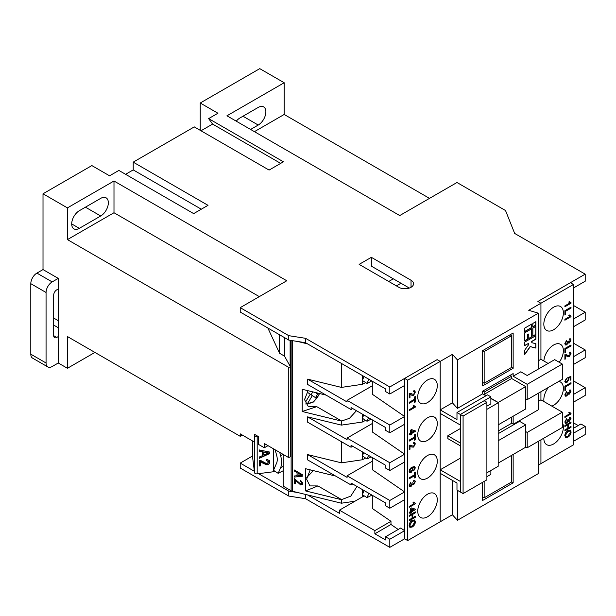 <?xml version="1.0" encoding="UTF-8"?>
<svg xmlns="http://www.w3.org/2000/svg" width="616" height="616" viewBox="0 0 616 616"><rect width="100%" height="100%" fill="white"/><g stroke="black" fill="none" stroke-linecap="round" stroke-linejoin="round"><path stroke-width="0.92" d="M250.604 129.452L258.235 125.048A10.795 6.229 120 0 0 265.288 115.531A10.795 6.229 120 0 0 263.633 106.884A10.795 6.229 120 0 0 258.235 107.423L239.917 117.995A10.795 6.229 120 0 0 236.267 121.175M79.341 210.703A10.795 6.229 120 0 0 71.702 223.924A10.795 6.229 120 0 0 73.943 228.867A10.795 6.229 120 0 0 79.341 228.328L100.708 215.993A10.795 6.229 120 0 0 107.761 206.483A10.795 6.229 120 0 0 106.106 197.836A10.795 6.229 120 0 0 100.708 198.367L79.341 210.703M427.519 516.778A13.814 7.977 120 0 0 436.544 504.604A13.814 7.977 120 0 0 434.426 493.532A13.814 7.977 120 0 0 427.519 494.217A13.814 7.977 120 0 0 418.495 506.39A13.814 7.977 120 0 0 420.613 517.463A13.814 7.977 120 0 0 427.519 516.778M427.519 478.085A13.814 7.977 120 0 0 436.544 465.912A13.814 7.977 120 0 0 434.426 454.839A13.814 7.977 120 0 0 427.519 455.524A13.814 7.977 120 0 0 418.495 467.698A13.814 7.977 120 0 0 420.613 478.771A13.814 7.977 120 0 0 427.519 478.085M427.519 440.371A13.814 7.977 120 0 0 436.544 428.197A13.814 7.977 120 0 0 434.426 417.124A13.814 7.977 120 0 0 427.519 417.81A13.814 7.977 120 0 0 418.495 429.983A13.814 7.977 120 0 0 420.613 441.056A13.814 7.977 120 0 0 427.519 440.371M427.519 402.564A13.814 7.977 120 0 0 436.544 390.39A13.814 7.977 120 0 0 434.426 379.317A13.814 7.977 120 0 0 427.519 380.003A13.814 7.977 120 0 0 418.495 392.176A13.814 7.977 120 0 0 420.613 403.249A13.814 7.977 120 0 0 427.519 402.564M356.987 486.455L350.781 496.119L341.426 499.676L341.426 503.203L354.962 501.208M306.768 477.477L313.359 470.616M356.441 410.703L349.518 418.303L341.426 421.067L341.426 425.117L307.577 416.863L347.077 439.662L347.077 438.076L389.812 462.755L389.812 470.508L404.62 461.962L404.62 499.676L389.812 508.231L385.539 505.759L385.539 502.941L351.043 483.021L351.043 484.961L352.722 483.991M275.129 449.772L276.599 455.078A12.951 7.076 62.5 0 1 277.254 459.521A12.951 7.076 62.5 0 1 276.599 463.132L273.504 470.324L273.504 471.74L257.18 473.843A2.156 1.247 180 0 1 254.554 472.718L252.437 456.056L252.437 440.894M283.168 470.747L278.186 473.334L280.603 467.713A19.427 10.618 -117.5 0 0 281.589 462.3A19.427 10.618 -117.5 0 0 280.603 455.632L279.718 452.421M553.599 329.768A13.814 7.977 120 0 0 562.631 317.594A13.814 7.977 120 0 0 560.514 306.522A13.814 7.977 120 0 0 553.599 307.207A13.814 7.977 120 0 0 544.575 319.381A13.814 7.977 120 0 0 546.692 330.453A13.814 7.977 120 0 0 553.599 329.768M559.228 362.27A13.814 7.977 120 0 0 560.514 344.329A13.814 7.977 120 0 0 553.599 345.014A13.814 7.977 120 0 0 543.866 360.984M551.836 406.129A13.814 7.977 120 0 0 553.599 405.297A13.814 7.977 120 0 0 562.631 393.116A13.814 7.977 120 0 0 560.514 382.051A13.814 7.977 120 0 0 558.727 381.45M543.836 438.168A13.814 7.977 120 0 0 546.692 444.667A13.814 7.977 120 0 0 553.599 443.982A13.814 7.977 120 0 0 562.3 422.553M429.506 198.367L284.184 114.468L284.184 82.744L259.76 68.646L200.231 103.011L200.231 130.33M548.109 363.432L540.933 359.29L540.933 303.241L573.45 284.469L570.393 282.713L537.884 301.478L585.2 274.159L514.676 233.441L505.52 210.526L456.98 182.505L399.738 215.554L226.942 115.793L284.184 82.744M262.531 451.844L259.29 451.258L259.29 449.942L269.823 452.082L269.823 453.484L259.29 458.343L259.29 457.018L262.531 455.601L262.478 451.721L259.29 451.143M273.504 448.833L273.504 470.331L278.186 473.334M258.52 436.652L254.377 434.265L254.554 435.705A2.156 1.247 180 0 0 257.18 436.829L258.52 436.652L258.52 444.413L264.341 447.77L268.006 445.661M268.607 461.946L266.713 460.514L266.851 459.367L269.646 460.753L269.823 461.815C269.777 463.44 268.807 464.472 266.913 464.895L262.593 463.009L260.637 461.507L260.637 465.819L259.29 465.989L259.29 460.229L260.221 460.229L266.897 463.771L268.607 461.946L268.484 461.276M200.231 103.011L217.941 113.236L208.624 118.611L283.422 161.792L269.077 170.078L194.279 126.896L133.218 162.147L208.015 205.328L193.67 213.613L118.873 170.432L109.563 175.806L91.853 165.581L43.012 193.786L43.012 269.577L58.274 278.386L58.274 362.993L67.429 368.283L94.91 352.421M564.895 426.495L564.895 425.502L571.001 421.975L571.001 422.969L568.499 424.416L568.499 427.851L571.001 426.411L571.001 427.404L564.895 430.923L564.895 429.93L567.798 428.259L567.798 424.824L564.895 426.495M571.001 413.937L564.895 417.455L564.895 416.555L569.654 413.806L568.753 412.697L569.477 412.281L571.001 413.351L571.001 413.937L564.895 417.278M570.231 413.105L571.001 413.351M564.895 390.559L564.895 386.217L571.001 382.69L571.001 383.683L565.603 386.802L565.603 390.151L564.895 390.559M565.681 355.386L565.681 358.835L564.895 359.29L564.895 354.677L569.315 355.748L570.3 353.892L569.985 353.076L569.207 353.191L569.284 352.236L570.493 352.129L571.001 353.507L569.315 356.649L567.529 356.641L565.681 355.386M566.612 354.662L567.913 355.601M564.818 343.651L566.543 340.463L565.527 343.274L565.85 344.067L566.743 343.967L567.798 341.449L568.499 341.133L569.423 342.049L570.3 340.471L569.361 339.832L569.438 338.877L570.516 338.862L571.001 340.04L569.453 342.943L568.245 342.681L566.735 344.868L565.396 345.006L564.818 343.651M568.753 342.088L569.423 342.049M570.3 340.471L569.361 339.832M568.553 343.035L568.091 342.588L566.735 344.868M564.895 315.03L564.895 310.687L571.001 307.168L571.001 308.162L565.603 311.28L565.603 314.622L564.895 315.03M538.338 465.134L540.933 463.632L540.933 439.839L540.933 463.632L573.45 444.86L573.45 284.469M562.3 412.166L527.196 432.44L527.196 447.77L562.3 427.504L562.3 412.166L540.933 399.83L540.933 391.722L540.933 399.83L538.338 401.332M548.479 387.364A13.814 7.977 120 0 0 543.997 401.593M571.001 303.241L564.895 306.768L564.895 305.867L569.654 303.118L568.753 302.009L569.477 301.594L571.001 302.664L571.001 303.241L564.895 306.591M570.231 302.418L571.001 302.664M571.001 316.693L564.895 320.22L564.895 319.311L569.654 316.57L568.753 315.461L569.477 315.046L571.001 316.108L571.001 316.693L564.895 320.043M570.231 315.869L571.001 316.108M564.895 352.837L564.895 348.494L571.001 344.975L571.001 345.969L565.603 349.087L565.603 352.429L564.895 352.837M570.147 377.654L568.406 378.124L568.814 379.14L566.843 382.351L565.565 382.728L564.818 381.366L566.543 378.185L565.527 380.965L565.842 381.751L566.943 381.566L568.268 379.387L567.798 377.546L570.924 376.461L570.924 379.81L570.147 380.264L570.147 377.654L568.56 378.209L568.968 379.233L566.99 382.444L565.349 382.636M564.818 394.817L566.543 391.63L565.527 394.448L565.85 395.241L566.743 395.133L567.798 392.615L568.499 392.307L569.423 393.224L570.3 391.645L569.361 390.998L569.438 390.051L570.516 390.028L571.001 391.206L569.453 394.109L568.245 393.847L566.735 396.042L565.396 396.173L564.818 394.817M568.753 393.254L569.423 393.224M570.3 391.645L569.361 390.998M568.553 394.202L568.091 393.763L566.735 396.042M564.818 421.96L566.543 418.772L565.527 421.583L565.85 422.376L566.743 422.268L567.798 419.758L568.499 419.442L569.423 420.358L570.3 418.78L569.361 418.133L569.438 417.186L570.516 417.171L571.001 418.349L569.453 421.244L568.245 420.982L566.735 423.177L565.396 423.308L564.818 421.96M568.753 420.397L569.423 420.358M570.3 418.78L569.361 418.133M568.553 421.344L568.091 420.897L566.735 423.177M564.818 435.581C564.995 433.371 566.012 431.67 567.867 430.476L570.277 430.076L571.086 431.97C570.893 434.234 569.846 435.951 567.944 437.121L565.619 437.476L564.818 435.581M409.201 516.385L409.201 515.392L415.307 511.865L415.307 512.866L412.805 514.306L412.805 517.74L415.307 516.3L415.307 517.294L409.201 520.82L409.201 519.819L412.096 518.148L412.096 514.714L409.201 516.385M415.307 503.826L409.201 507.345L409.201 506.444L413.96 503.695L413.059 502.594L413.783 502.171L415.307 503.241L415.307 503.826L409.201 507.176M414.53 502.995L415.307 503.241M409.201 478.817L409.201 477.823L414.607 474.705L414.607 472.449L415.307 472.041L415.307 477.554L414.607 477.962L414.607 475.698L409.201 478.817M409.987 445.822L409.987 449.272L409.201 449.726L409.201 445.114L413.613 446.184L414.607 444.328L414.291 443.512L413.505 443.62L413.582 442.673L414.791 442.565L415.307 443.936L413.621 447.077L411.827 447.07L409.987 445.822M410.918 445.091L412.212 446.038M409.201 434.919L409.201 434.01L410.687 433.156L410.687 430.083L411.473 429.629L415.23 430.807L415.23 431.439L411.473 433.61L411.473 434.511L410.687 434.965L410.687 434.057L409.201 434.919M409.201 403.295L409.201 402.302L414.607 399.183L414.607 396.92L415.307 396.512L415.307 402.025L414.607 402.433L414.607 400.177L409.201 403.295M486.894 406.175L490.867 403.88L490.867 396.835L460.337 414.46L484.145 400.716L486.894 402.302L463.086 416.046L460.337 414.46L460.337 492.015L456.98 490.074L456.98 483.021L440.186 473.327L440.186 521.798L440.186 361.407L407.677 380.18L407.677 540.571L404.62 538.808L389.812 547.355L305.559 498.714L288.765 496.065L240.225 468.045L240.225 463.109L252.437 456.056M452.398 480.38L452.398 514.753L407.677 540.571M409.987 394.024L409.987 397.474L409.201 397.921L409.201 393.316L413.613 394.379L414.607 392.523L414.291 391.707L413.505 391.822L413.582 390.875L414.791 390.767L415.307 392.138L413.621 395.28L411.827 395.272L409.987 394.024M410.918 393.293L412.212 394.24M415.307 407.122L409.201 410.649L409.201 409.748L413.96 406.999L413.059 405.89L413.783 405.474L415.307 406.545L415.307 407.122L409.201 410.472M414.53 406.298L415.307 406.545M409.201 441.102L409.201 440.109L414.607 436.99L414.607 434.727L415.307 434.318L415.307 439.832L414.607 440.24L414.607 437.984L409.201 441.102M414.422 467.575L412.389 467.906L413.197 469.153L411.211 472.38L409.655 472.588L409.124 471.356C409.401 469.407 410.379 468.014 412.058 467.19L414.614 466.481L415.307 467.89L413.744 470.832L414.607 468.237L414.206 467.436M414.268 467.482L412.689 468.014M409.124 485.254L410.849 482.066L409.825 484.877L410.148 485.67L411.041 485.562L412.096 483.052L412.805 482.736L413.729 483.652L414.607 482.074L413.667 481.435L413.744 480.48L414.822 480.465L415.307 481.643L413.752 484.546L412.543 484.284L411.041 486.471L409.694 486.609L409.124 485.254M413.059 483.691L413.729 483.652M414.607 482.074L413.667 481.435M412.859 484.638L412.389 484.191L411.041 486.471M409.201 513.228L409.201 512.32L410.687 511.465L410.687 508.385L411.473 507.938L415.23 509.109L415.23 509.748L411.473 511.911L411.473 512.82L410.687 513.267L410.687 512.366L409.201 513.228M409.124 525.471C409.301 523.261 410.318 521.56 412.173 520.366L414.583 519.966L415.384 521.86C415.199 524.124 414.152 525.841 412.243 527.011L409.917 527.365L409.124 525.471M294.479 471.117L294.479 470.008L302.826 474.99L302.826 476.168L294.479 477.069L294.479 475.96L297.051 475.745L297.051 472.588L294.479 471.117L294.564 470.062M351.043 484.961L307.577 459.867L307.577 454.577L347.077 477.385L347.077 475.798L389.812 500.469L389.812 508.231M341.426 441.687L341.426 462.839L307.577 454.577M352.722 446.277L351.043 447.239L307.577 422.145L307.577 416.863M326.087 395.118L302.217 389.289L302.217 411.496L341.426 421.067M352.722 408.554L351.043 409.525L307.577 384.43L307.577 379.14L347.077 401.948L347.077 400.362L389.812 425.032L389.812 432.786L404.62 424.239L404.62 461.962M341.426 363.432L341.426 387.402L307.577 379.14M297.774 341.495L307.577 343.89L305.559 342.719L288.765 340.078L240.225 312.05L240.225 307.646L286.779 280.765L113.991 181.004L67.429 207.885L67.429 239.609L288.765 367.398L288.765 457.642L264.341 443.543L264.341 447.77M292.492 340.663L292.492 491.26L341.426 503.203M310.187 469.846L306.614 479.186L309.925 485.916L317.918 485.932L305.567 490.929L341.426 499.676M305.567 490.929L305.567 468.714L335.605 476.053M295.549 480.133L295.549 483.752L294.479 483.491L294.479 478.655L300.516 483.922L301.863 482.906L300.369 481.135L300.477 480.21L302.826 483.16L302.51 484.338L300.523 484.877L295.634 480.018L297.097 481.982M301.717 483.522L301.948 482.79L300.369 481.135M573.45 441.341L585.2 434.55L585.2 426.449L573.45 433.233M452.398 514.753L457.434 520.304L538.338 473.596L538.338 441.341M406.899 288.619L408.593 287.641L393.324 278.825L388.75 281.474M400.962 283.237L396.381 285.878M409.309 288.057L408.593 287.641M460.337 445.83L447.824 438.607L447.824 435.782L460.337 428.559M485.978 395.772L482.621 393.84L457.434 408.377L452.398 402.825L440.186 409.879L456.98 419.573L456.98 412.52L460.337 414.46L460.337 425.032L440.186 413.398L440.186 469.8L460.337 481.435L460.337 492.007L463.086 493.593L486.894 479.849L486.894 402.302M460.337 458.165L440.186 469.8M498.19 431.031L511.627 423.269L513.913 424.593M511.627 417.101L511.627 423.269M463.086 416.046L463.086 493.593M486.894 476.676L490.867 474.389L490.867 470.508M562.3 364.048L527.196 384.322L527.196 399.653L562.3 379.387L562.3 364.048L554.67 359.644L527.196 375.506L520.782 371.802L513.151 376.214L513.151 373.565L482.621 391.191L482.621 393.84M537.884 301.478L540.933 303.241L540.933 359.29L538.338 360.791M527.196 384.322L513.151 376.214M527.196 447.77L525.671 446.893M527.196 432.44L525.671 431.554M513.151 424.155L513.151 416.224M527.196 399.653L525.671 398.775M538.338 393.216L538.338 409.786L513.305 424.239M486.894 472.795L498.19 466.281L498.19 402.825L486.894 409.347L486.894 472.803M490.867 398.244L498.19 402.471L490.867 398.598M484.153 481.435L484.153 497.828L511.627 481.966L513.151 482.844L482.621 500.477L482.621 482.313M511.627 455.347L511.627 481.966M511.627 335.674L484.153 351.536L484.153 383.26L511.627 367.398L511.627 335.674L510.102 334.788M573.45 326.773L585.2 319.981L585.2 312.227L573.45 305.444M573.45 364.487L585.2 357.704L585.2 349.95L573.45 343.166M573.45 402.21L585.2 395.426L585.2 387.672L573.45 380.88M484.153 497.828L482.621 496.95M484.153 351.536L482.621 350.65L482.621 385.909L513.151 368.276L511.627 367.398M484.153 383.26L482.621 382.382M573.45 319.019L585.2 312.227M573.45 356.733L585.2 349.95M573.45 394.456L585.2 387.672M486.286 395.595L484.153 394.363L484.153 392.076L511.627 376.214L510.102 375.329M484.153 394.363L511.627 378.501L511.627 376.214M573.45 428.297L580.927 423.977L585.2 426.449M573.45 422.83L578.178 425.564M284.184 114.468L254.423 131.655M573.45 287.995L585.2 281.212L585.2 274.159M511.627 378.501L525.671 386.609L525.671 408.993L498.19 424.855M484.153 392.076L482.621 391.191M498.19 433.672L519.565 421.336L525.671 424.855L525.671 447.247L498.19 463.109M513.151 482.844L513.151 454.469M513.151 368.276L513.151 333.025L482.621 350.65M240.225 307.646L288.765 335.674L305.559 338.315L389.812 386.964L437.137 359.644L440.186 361.407L452.398 354.354L457.434 359.906L538.338 313.197L528.721 310.287L540.933 303.241M538.338 313.197L538.338 369.069M411.034 280.241L371.348 257.326L359.136 264.372L398.822 287.287A8.632 4.982 0 0 0 408.231 288.373A8.632 4.982 0 0 0 413.559 283.76A8.632 4.982 0 0 0 411.034 280.241L411.034 287.287M43.012 193.786L67.429 207.885M440.186 409.879L440.186 361.407L437.137 359.644L404.62 378.416L404.62 424.239M133.218 162.147L133.218 169.901L125.587 174.305M208.624 118.611L212.597 124.078L200.993 130.777M490.867 396.835L487.51 394.895L456.98 412.52M457.434 490.336L457.434 520.304M524.701 332.825L524.701 340.933L527.758 339.17L527.758 334.588L528.774 333.995L528.774 338.577L531.824 336.813L531.824 328.705L524.701 332.825M524.701 328.12L524.701 331.647L531.824 327.535L531.824 324.008L524.701 328.12M532.84 328.12L532.84 336.228L535.897 334.465L535.897 326.357L532.84 328.12M535.897 343.743L531.824 342.696L531.824 341.518L535.897 339.17L535.897 335.643L524.701 342.103L524.701 345.63L528.774 343.281L528.774 344.452L524.701 350.211L524.701 354.562L530.299 346.646L535.897 348.094L535.897 343.743M532.84 323.423L532.84 326.95L535.897 325.186L535.897 321.66L532.84 323.423M457.434 359.906L457.434 408.377M307.954 390.806L307.145 392.138L310.272 394.202L305.69 401.778A11.227 6.483 120 0 1 304.581 398.999M305.644 403.95L307.769 403.157L312.351 395.58L315.477 397.643L317.702 393.947L315.069 392.423M312.351 395.58L310.187 394.332M311.011 394.802L312.789 391.868M315.592 392.554L317.702 393.947M371.956 495.095L367.02 497.659L368.892 493.324M371.071 456.864L367.02 458.974L368.553 455.417M363.763 452.652L362.339 455.955L367.02 458.974M308.023 390.706L304.566 399.692L308.139 406.275L316.763 406.652L302.217 411.496M371.071 419.15L367.02 421.252L368.553 417.694M363.763 414.93L362.339 418.241L362.339 414.106M365.604 420.343L362.339 422.037L362.339 418.241M362.339 418.249L367.02 421.252M371.795 380.965L367.02 383.445L368.83 379.248M364.041 376.484L362.339 380.442L367.02 383.445M364.102 490.559L362.339 494.648L367.02 497.659M365.604 458.058L362.339 459.759L362.339 451.828M362.339 459.759L341.426 462.839M362.339 422.037L341.426 425.117M351.043 447.239L351.043 445.306L385.539 465.219L385.539 468.045L389.812 470.508M351.043 409.525L351.043 407.584L385.539 427.504L385.539 430.322L389.812 432.786M362.339 380.442L362.339 384.315L341.426 387.402M362.339 375.506L362.339 380.434M279.61 334.788L279.61 353.299L284.492 356.117L284.492 337.606M284.492 356.117L290.128 366.227L290.128 340.294M290.66 340.379L290.66 366.728A2.156 1.247 180 0 1 290.128 366.227M273.504 471.74L274.713 471.109M283.168 454.408L283.168 486.14L291.122 490.729L291.122 340.448M290.66 366.728L288.765 367.398M288.765 457.642L290.29 456.764L290.29 366.52M292.492 491.26A4.32 2.495 180 0 1 291.122 490.729M364.31 495.918L362.339 496.95L362.339 489.543M372.31 461.23L347.077 475.798M372.31 423.508L347.077 438.076M347.077 400.362L372.31 385.793M365.681 382.582L362.339 384.315M404.62 499.676L404.62 530.699L400.723 528.02L385.539 536.782L389.812 539.246L389.812 547.355M372.31 495.303L372.31 508.47L390.975 521.305L374.859 530.615L374.859 533.787L385.539 539.955L385.539 536.782M398.213 529.467L390.975 524.478L390.975 521.305M372.31 457.58L372.31 469.692L404.62 491.922L389.812 500.469M372.31 419.858L372.31 431.97L404.62 454.208L389.812 462.755M389.812 425.032L404.62 416.485L372.31 394.248L372.31 381.258M404.62 385.462L389.812 394.009L385.539 391.545L385.539 388.904L307.577 343.89M279.61 353.299L267.852 328.005M254.377 434.265L254.377 442.018L240.225 433.849L240.225 436.313L242.365 435.081M259.305 296.627L113.991 212.736L67.429 239.609M67.429 368.283L67.429 336.552L240.225 436.313M254.377 471.278L240.225 463.109M258.52 473.666L288.765 491.129L297.774 492.546M307.577 494.941L339.447 513.344L339.447 510.163L374.859 530.615M362.339 496.95L339.447 510.163M390.975 524.478L374.859 533.787M404.62 538.808L404.62 530.699L389.812 539.246M407.677 380.18L404.62 378.416M452.398 354.354L452.398 402.825M389.812 386.964L389.812 394.009M305.559 338.315L305.559 342.719M288.765 335.674L288.765 340.078M113.991 212.736L113.991 181.004M288.765 491.129L288.765 496.065M305.559 494.448L305.559 498.714M498.19 402.471L525.671 386.609M498.19 440.725L525.671 424.855M447.824 435.782L460.337 443.012M280.673 163.379L212.597 124.078M201.301 209.209L133.218 169.901M393.324 278.825L371.348 266.135L371.348 257.326M302.826 476.06L294.479 477.069M294.564 476.953L294.564 475.952M297.051 472.588L297.051 475.745M297.135 472.472L294.564 471.001M301.863 475.344L298.098 473.019L298.013 475.668L301.863 475.344L298.013 473.134M295.549 483.622L294.479 483.491M294.564 483.383L294.564 478.678M301.763 483.468L301.948 482.79M300.454 481.019L300.539 480.234M302.548 484.276L300.523 484.877M300.608 484.761L297.181 481.874M409.832 393.932L409.987 397.474M409.832 397.382L409.201 397.751M410.841 393.254L411.334 393.624M414.206 391.668L413.521 391.653M414.714 390.721L415.307 392.138M415.153 392.053L413.621 395.28M413.467 395.195L411.757 395.226M415.153 396.604L415.307 402.025M415.153 401.94L414.607 402.256M409.201 403.118L414.607 400.177M413.629 405.39L415.153 406.452M415.153 406.537L415.153 407.037M415.076 430.761L415.23 431.439M415.076 431.346L411.473 433.61M411.319 433.518L411.473 434.511M411.319 434.426L410.687 434.788M409.201 434.742L410.687 434.057M413.667 431.431L411.319 430.661L411.473 432.702L413.667 431.431L411.473 430.746L411.473 432.702M415.153 434.411L415.307 439.832M415.153 439.747L414.607 440.063M409.201 440.925L414.607 437.984M409.832 445.738L409.987 449.272M409.832 449.187L409.201 449.549M410.841 445.052L411.334 445.43M414.206 443.474L413.521 443.451M414.714 442.527L415.307 443.936M415.153 443.851L413.621 447.077M413.467 446.993L411.757 447.023M414.46 466.397L415.307 467.89M415.153 467.806L413.59 470.74M412.235 467.813L413.197 469.153M413.043 469.069L411.211 472.38M411.057 472.295L409.578 472.541M412.035 468.422L411.072 468.483L409.678 470.793L410.087 471.61M412.489 469.307L412.112 468.453L411.226 468.576L409.825 470.878L410.156 471.656L411.188 471.494L412.489 469.307M415.153 472.125L415.307 477.554M415.153 477.469L414.607 477.785M409.201 478.647L414.607 475.698M410.71 482.166L410.926 482.921M410.772 482.836L409.825 484.877M409.678 484.792L410.079 485.624M412.643 482.782L413.575 483.568M414.452 481.989L413.513 481.342L414.452 481.989M414.737 480.426L415.307 481.643M415.153 481.55L413.752 484.546M413.606 484.453L412.389 484.191M410.887 486.386L409.625 486.555M413.629 502.086L415.153 503.157M415.153 503.233L415.153 503.734M415.076 509.062L415.23 509.748M415.076 509.655L411.473 511.911M411.319 511.827L411.473 512.82M411.319 512.728L410.687 513.09M409.201 513.051L410.687 512.366M413.667 509.74L411.319 508.962L411.473 511.01L413.667 509.74L411.473 509.055L411.473 511.01M415.153 511.958L415.307 512.866M415.153 512.774L412.805 514.306M412.651 514.221L412.805 517.74M415.153 516.385L415.307 517.294M415.153 517.201L409.201 520.643M409.201 516.208L412.096 514.714M414.506 519.927L415.384 521.86M415.23 521.775C415.045 524.039 413.998 525.756 412.089 526.926L412.243 527.011M412.089 526.926L409.848 527.319M414.006 520.897L412.012 521.275L409.678 524.971L410.318 526.303M414.683 522.276L414.083 520.936L412.166 521.367L409.825 525.063L410.387 526.349L412.25 526.018L414.683 522.276M569.323 301.501L570.855 302.572M570.855 302.656L570.855 303.157M570.855 307.253L571.001 308.162M570.855 308.069L565.603 311.28M565.45 311.188L565.603 314.622M565.45 314.537L564.895 314.853M569.323 314.953L570.855 316.023M570.855 316.1L570.855 316.601M566.404 340.563L566.62 341.318M566.466 341.233L565.527 343.274M565.373 343.189L565.781 344.021M568.337 341.179L569.276 341.965M570.147 340.386L569.207 339.739L570.147 340.386M570.439 338.823L571.001 340.04M570.855 339.947L569.453 342.943M569.3 342.85L568.091 342.588M566.581 344.783L565.319 344.96M570.855 345.06L571.001 345.969M570.855 345.876L565.603 349.087M565.45 348.995L565.603 352.429M565.45 352.344L564.895 352.66M565.527 355.301L565.681 358.835M565.527 358.751L564.895 359.113M566.535 354.624L567.028 354.993M569.908 353.037L569.215 353.014M570.408 352.09L571.001 353.507M570.855 353.415L569.315 356.649M569.169 356.556L567.452 356.595M566.404 378.278L566.62 379.04M566.466 378.955L565.527 380.965M565.373 380.88L565.773 381.697M570.77 376.515L570.924 379.81M570.77 379.718L570.147 380.087M570.855 382.782L571.001 383.683M570.855 383.599L565.603 386.802M565.45 386.717L565.603 390.151M565.45 390.059L564.895 390.382M566.404 391.73L566.62 392.492M566.466 392.4L565.527 394.448M565.373 394.356L565.781 395.187M568.337 392.353L569.276 393.131M570.147 391.553L569.207 390.914L570.147 391.553M570.439 389.99L571.001 391.206M570.855 391.122L569.453 394.109M569.3 394.024L568.091 393.763M566.581 395.949L565.319 396.127M569.323 412.196L570.855 413.267M570.855 413.344L570.855 413.844M566.404 418.865L566.62 419.627M566.466 419.542L565.527 421.583M565.373 421.49L565.781 422.33M568.337 419.488L569.276 420.266M570.147 418.695L569.207 418.048L570.147 418.695M570.439 417.132L571.001 418.349M570.855 418.256L569.453 421.244M569.3 421.159L568.091 420.897M566.581 423.092L565.319 423.261M570.855 422.068L571.001 422.969M570.855 422.884L568.499 424.416M568.345 424.332L568.499 427.851M570.855 426.495L571.001 427.404M570.855 427.312L564.895 430.753M564.895 426.318L567.798 424.824M570.2 430.037L571.086 431.97M570.932 431.885C570.739 434.149 569.692 435.866 567.79 437.037L567.944 437.121M567.79 437.037L565.542 437.429M569.708 431.007L567.706 431.385L565.373 435.081L566.012 436.413M570.378 432.386L569.785 431.046L567.86 431.477L565.527 435.173L566.089 436.459L567.944 436.128L570.378 432.386M532.84 326.773L535.743 325.094L535.743 321.745M524.701 354.254L530.145 346.562L535.743 348.009L535.743 343.705M524.701 345.453L528.774 343.281M531.824 342.696L531.67 341.426L535.743 339.077L535.743 335.728M532.84 336.051L535.743 334.38L535.743 326.449M524.701 331.47L531.67 327.442L531.67 324.101M528.774 338.4L531.67 336.729L531.67 328.798M524.701 340.756L527.604 339.077L527.604 334.496L528.774 333.995M30.8 354.185L46.061 362.993A8.632 4.982 120 0 0 47.848 366.944L32.586 358.135A8.632 4.982 -60 0 1 30.8 354.185L30.8 283.676A8.632 4.982 -60 0 1 36.906 273.104L43.012 269.577M36.906 273.104L52.168 281.912L58.274 278.386M46.061 362.993L46.061 292.492L30.8 283.676M58.274 362.993L52.168 366.52A8.632 4.982 120 0 1 47.848 366.944M52.168 281.912A8.632 4.982 120 0 0 46.061 292.492M58.274 288.966L56.749 289.843A4.32 2.495 -60 0 0 53.692 295.133L53.692 335.674L56.749 337.437L58.274 336.552M56.749 337.437A4.32 2.495 -60 0 1 54.585 337.653A4.32 2.495 -60 0 1 53.692 335.674M53.692 318.21A4.32 2.495 120 0 0 53.7 318.048L58.274 320.69M53.7 294.972L53.7 318.048M269.777 452.075L269.823 453.484M269.777 453.361L259.29 458.196M268.607 452.945L263.694 451.944L263.74 455.07L268.607 452.945L263.74 452.059L263.74 455.07M269.623 460.691L269.777 461.692C269.731 463.324 268.761 464.349 266.867 464.78L260.637 461.507M260.591 461.384L260.637 465.819M260.591 465.696L259.29 465.865M268.561 461.823L266.666 460.398M317.918 485.932L341.664 499.645M316.763 406.652L341.664 421.028M283.168 466.381L280.603 467.713M257.18 436.829L257.18 473.843M307.769 403.157A11.227 6.483 120 0 0 319.365 393.478M283.067 454.354L280.603 455.632M254.554 435.705L254.554 472.718M100.708 215.993L85.447 207.184M79.341 228.328L71.702 223.924M258.235 125.048L242.974 116.231M58.274 327.743L53.692 325.094M305.882 404.058L313.598 401.971L319.696 393.555"/></g></svg>
